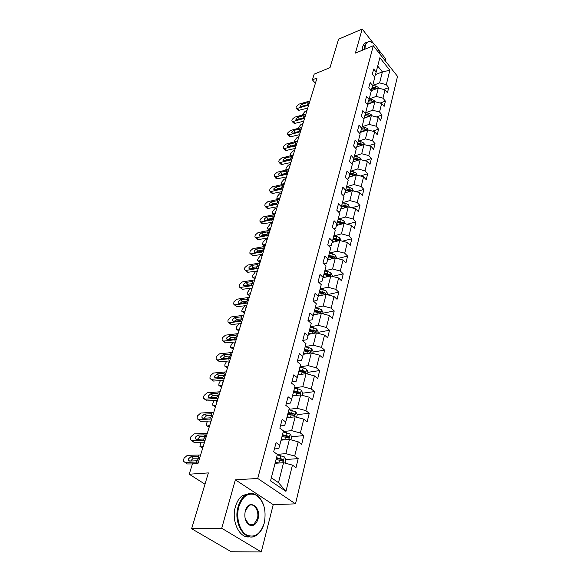 <?xml version="1.0" encoding="UTF-8"?>
<svg xmlns="http://www.w3.org/2000/svg" width="581" height="581" viewBox="0 0 581 581"><rect width="100%" height="100%" fill="white"/><g stroke="black" fill="none" stroke-linecap="round" stroke-linejoin="round"><path stroke-width="0.87" d="M385.356 60.983L385.842 59.059L378.028 49.138M295.497 503.85L397.52 76.358L373.307 45.739L257.732 478.468L295.497 503.85L273.23 504.649L235.356 479.819L221.731 528.267L261.276 551.95L273.23 504.649M261.276 551.95L231.216 551.747L191.614 528.725L208.368 472.905L189.21 474.212L204.984 484.184M373.518 43.43L362.181 29.05L338.556 39.196L330.015 67.65L314.198 74.114L312.404 79.851L315.396 83.272M221.731 528.267L191.614 528.725M374.643 77.041L376.154 72.08L373.677 69.016L372.334 74.186L374.818 77.251L372.661 85.618L370.148 82.553L368.761 87.847L371.288 90.905L369.073 99.474L366.524 96.417L365.108 101.842L367.679 104.892L365.405 113.673L362.813 110.622L361.36 116.178L363.975 119.228L361.651 128.227L359.007 125.176L357.518 130.878L360.176 133.913L357.794 143.137L355.107 140.101L353.582 145.94L356.284 148.976L353.844 158.431L351.113 155.403L349.551 161.395L352.297 164.416L349.791 174.118L347.01 171.097L345.404 177.241L348.208 180.255L345.637 190.212L342.805 187.205L341.156 193.509L344.003 196.509L341.367 206.727L338.483 203.735L336.791 210.206L339.696 213.198L336.987 223.685L334.053 220.707L332.317 227.36L335.266 230.33L332.485 241.1L329.5 238.145L327.713 244.971L330.72 247.927L327.858 258.995L324.815 256.054L322.985 263.077L326.05 266.011L323.109 277.391L320.008 274.472L318.119 281.691L321.242 284.603L318.221 296.303L315.062 293.405L313.115 300.835L316.304 303.718L313.195 315.759L309.971 312.89L307.974 320.53L311.227 323.385L308.024 335.774L304.734 332.935L302.679 340.8L305.991 343.632L302.701 356.385L299.338 353.575L297.225 361.68L300.609 364.469L297.218 377.606L293.783 374.839L291.604 383.184L295.061 385.944L291.568 399.474L288.06 396.743L285.816 405.349L289.345 408.065L285.743 422.017L282.163 419.329L279.846 428.204L283.455 430.877L279.737 445.271L276.077 442.628L273.68 451.778L277.377 454.407L270.528 480.901L285.961 491.373L278.502 482.658L283.55 462.694L275.074 463.311M376.154 72.08L379.872 57.693L389.851 70.272L386.3 84.652L388.704 87.622L383.729 89.474M285.961 491.373L292.439 465.12L295.99 467.64L298.191 458.598L294.676 456.056L298.198 441.792L301.67 444.356L303.805 435.59L300.362 433.005L303.776 419.162L307.175 421.777L309.252 413.273L305.882 410.644L309.194 397.208L312.52 399.859L314.539 391.601L311.234 388.936L314.452 375.892L317.713 378.587L319.673 370.562L316.434 367.86L319.557 355.187L322.76 357.918L324.656 350.125L321.482 347.387L324.518 335.077L327.655 337.83L329.507 330.255L326.391 327.488L329.347 315.527L332.419 318.308L334.22 310.944L331.163 308.148L334.031 296.513L337.053 299.324L338.803 292.156L335.803 289.338L338.6 278.016L341.563 280.848L343.262 273.876L340.321 271.036L343.037 260.019L345.949 262.873L347.605 256.083L344.715 253.222L347.358 242.495L350.22 245.371L351.832 238.755L348.992 235.879L351.57 225.428L354.374 228.318L355.95 221.884L353.161 218.986L355.674 208.804L358.426 211.709L359.959 205.434L357.221 202.529L359.668 192.609L362.377 195.521L363.873 189.406L361.179 186.486L363.568 176.813L366.226 179.74L367.686 173.777L365.035 170.843L367.366 161.409L369.981 164.35L371.404 158.533L368.797 155.592L371.07 146.39L373.648 149.339L375.028 143.66L372.472 140.711L374.687 131.727L377.222 134.683L378.572 129.142L376.052 126.186L378.216 117.42L380.708 120.383L382.029 114.973L379.553 112.01L381.659 103.454L384.114 106.425L385.406 101.138L382.966 98.167L385.029 89.808L387.447 92.786L388.704 87.622M189.21 474.212L192.449 463.849L197.99 463.413L317.03 77.985L312.404 79.851M372.661 85.618L371.027 90.585M371.15 90.745L378.304 88.058L376.19 96.402L369.204 98.981M385.029 89.808L378.304 88.058M382.966 98.167L376.19 96.402M369.073 99.474L367.315 104.464M367.737 104.275L374.861 101.675L372.697 110.223L365.645 112.75M381.659 103.454L374.861 101.675M379.553 112.01L372.697 110.223M365.405 113.673L364.069 118.473L363.495 118.677M364.156 118.168L371.332 115.619L369.117 124.37L362.007 126.847M378.216 117.42L371.332 115.619M376.052 126.186L369.117 124.37M361.651 128.227L360.322 132.984L359.581 133.238M360.481 132.395L367.715 129.904L365.449 138.866L358.274 141.285M374.687 131.727L367.715 129.904M372.472 140.711L365.449 138.866M357.794 143.137L356.473 147.857L355.557 148.155M356.727 146.964L364.018 144.538L361.694 153.725L354.454 156.086M371.07 146.39L364.018 144.538M368.797 155.592L361.694 153.725M353.844 158.431L352.536 163.101L351.425 163.457M352.87 161.896L360.227 159.535L357.845 168.948L350.532 171.25M367.366 161.409L360.227 159.535M365.035 170.843L357.845 168.948M349.791 174.118L348.491 178.737L347.169 179.144M348.927 177.205L356.335 174.91L353.894 184.562L346.516 186.791M363.568 176.813L356.335 174.91M361.179 186.486L353.894 184.562M345.637 190.212L344.351 194.773L342.79 195.231M344.874 192.892L352.347 190.677L349.842 200.576L342.398 202.733M359.668 192.609L352.347 190.677M357.221 202.529L349.842 200.576M341.367 206.727L340.096 211.23L338.287 211.745M340.727 208.993L348.259 206.843L345.688 217.011L338.171 219.088M355.674 208.804L348.259 206.843M353.161 218.986L345.688 217.011M336.987 223.685L335.731 228.122L333.639 228.689M336.472 225.501L344.061 223.438L341.425 233.867L333.835 235.871M351.57 225.428L344.061 223.438M348.992 235.879L341.425 233.867M332.485 241.1L331.243 245.472L328.846 246.083M332.1 242.451L339.754 240.476L337.045 251.181L329.383 253.098M347.358 242.495L339.754 240.476M344.715 253.222L337.045 251.181M327.858 258.995L326.638 263.295L323.9 263.956M327.619 259.852L335.331 257.964L332.55 268.967L324.815 270.782M343.037 260.019L335.331 257.964M340.321 271.036L332.55 268.967M323.109 277.391L321.903 281.603L318.787 282.315M323.014 277.718L330.785 275.931L327.924 287.232L320.116 288.96M338.6 278.016L330.785 275.931M335.803 289.338L327.924 287.232M318.221 296.303L317.044 300.428L313.5 301.176M318.279 296.078L326.115 294.393L323.181 306.013L315.294 307.632M334.031 296.513L326.115 294.393M331.163 308.148L323.181 306.013M313.195 315.759L312.041 319.79L308.024 320.574M313.406 314.953L321.315 313.377L318.294 325.316L310.334 326.827M329.347 315.527L321.315 313.377M326.391 327.488L318.294 325.316M308.024 335.774L306.891 339.703L302.774 340.444M308.388 334.358L316.376 332.891L313.275 345.179L305.236 346.566M324.518 335.077L316.376 332.891M321.482 347.387L313.275 345.179M302.701 356.385L301.59 360.205L297.428 360.881M303.231 354.316L311.3 352.972L308.104 365.616L299.985 366.88M319.557 355.187L311.3 352.972M316.434 367.86L308.104 365.616M297.218 377.606L296.136 381.31L291.938 381.92M297.93 374.847L306.078 373.634L302.781 386.648L294.589 387.788M314.452 375.892L306.078 373.634M311.234 388.936L302.781 386.648M291.568 399.474L290.515 403.054L286.273 403.592M292.468 395.988L300.697 394.906L297.305 408.32L289.026 409.307M309.194 397.208L300.697 394.906M305.882 410.644L297.305 408.32M285.743 422.017L284.726 425.466L280.441 425.917M286.84 417.761L295.148 416.824L291.655 430.644L283.296 431.487M303.776 419.162L295.148 416.824M300.362 433.005L291.655 430.644M279.737 445.271L278.757 448.568L274.428 448.939M281.044 440.187L289.44 439.41L285.837 453.652L277.29 454.342M298.198 441.792L289.44 439.41M294.676 456.056L285.837 453.652M292.439 465.12L283.55 462.694M235.356 479.819L257.732 478.468M362.181 29.05L355.412 53.103L373.307 45.739M271.334 477.764L278.502 482.658M375.457 74.579L382.392 71.899L377.708 66.06M372.682 85.53L379.604 82.901L382.392 71.899L389.851 70.272M386.3 84.652L379.604 82.901M298.191 458.598L285.779 459.542M281.567 459.854L279.047 460.05M303.805 435.59L291.633 436.752M287.508 437.144L286.23 437.268M309.252 413.273L297.276 414.638M293.209 415.103L292.78 415.154M314.539 391.601L302.686 393.177M319.673 370.562L307.937 372.327M324.656 350.125L313.036 352.064M329.507 330.255L317.996 332.368M334.22 310.944L322.825 313.217M338.803 292.156L327.517 294.574M343.262 273.876L332.405 276.367M347.605 256.083L337.496 258.545M351.832 238.755L342.405 241.18M355.95 221.884L347.147 224.259M359.959 205.434L351.73 207.766M363.873 189.406L356.168 191.679M367.686 173.777L360.467 175.999M371.404 158.533L364.636 160.69M375.028 143.66L368.674 145.758M378.572 129.142L372.603 131.183M382.029 114.973L376.415 116.948M385.406 101.138L380.127 103.055M198.411 462.048L185.085 462.338L187.249 463.965L184.845 462.323M192.413 463.958L187.249 463.965M200.598 454.974L187.307 455.337L184.097 458.14L183.647 459.542L183.654 461.43L185.085 462.338M198.535 457.247L197.358 456.521L198.477 457.138L198.499 458.721L196.908 460.791L189.696 461.06L188.535 460.326L188.527 458.816L191.113 456.564L193.262 458.206L198.622 458.177M193.262 458.206L190.568 461.06M197.358 456.521L191.113 456.564M285.075 463.108L285.91 459.782L284.349 456.906L277.26 454.836M278.953 463.028L275.329 462.323M276.062 463.239L275.14 463.057M276.062 459.469L282.925 461.031L282.744 459.237L276.527 457.675M276.338 458.416L282.744 459.237M238.798 506.857C235.857 517.301 239.372 530.468 246.221 534.731C254.195 538.311 260.15 534.6 264.101 523.597L264.282 522.929C266.592 509.907 263.752 500.597 255.763 494.99C248.196 492.165 242.546 496.123 238.798 506.857M263.81 524.563C262.292 529.306 259.961 532.792 256.809 535.021C245.995 543.504 232.756 523.837 238.108 506.668C239.59 501.512 241.965 497.757 245.24 495.382C248.61 493.116 252.031 492.833 255.495 494.525C259.024 496.414 261.69 499.849 263.498 504.845M245.291 510.953C248.443 498.186 261.61 506.734 258.029 518.993C256.192 524.549 253.294 526.56 249.329 525.013C245.443 522.116 244.093 517.475 245.262 511.084L245.291 510.953M245.284 519.036L249.075 524.52L251.181 525.115L253.955 524.244L257.354 518.804C259.692 510.888 253.672 501.904 248.581 505.855L245.204 511.316M249.808 536.786C239.684 539.052 230.977 521.121 235.399 506.763C236.888 501.621 239.263 497.873 242.546 495.506L249.307 493.603M380.337 54.636C377.759 47.214 374.324 42.907 370.032 41.709C367.744 41.454 366.175 42.769 365.311 45.652L364.868 49.211M364.367 49.414L364.824 45.521L366.655 42.326L369.661 41.491L372.37 42.609M362.224 50.3L362.682 46.407L364.519 43.212L366.604 42.34M205.166 440.18L191.955 440.696L194.076 442.359L191.628 440.674M204.548 442.177L194.076 442.359M207.294 433.303L194.112 433.891L190.953 436.658L190.517 438.016L190.517 439.81L191.955 440.696M205.282 435.648L204.084 434.878L205.209 435.474L205.231 436.977L203.662 439.004L196.516 439.389L195.354 438.662L195.347 437.239L197.889 435.016L199.995 436.694L205.325 436.578M199.995 436.694L197.358 439.367M204.084 434.878L197.889 435.016M211.731 418.93L198.637 419.664L200.706 421.356L198.215 419.627M211.085 421.007L200.706 421.356M213.793 412.241L200.735 413.04L197.613 415.771L197.191 417.093L197.191 418.792L198.637 419.664M211.84 414.645L210.62 413.832L211.753 414.42L211.767 415.843L210.228 417.833L203.147 418.32L201.977 417.616L201.977 416.257L204.483 414.071L206.538 415.778L211.84 415.582M206.538 415.778L203.96 418.291M210.62 413.832L204.483 414.071M290.936 439.817L291.684 436.847L290.151 433.992L283.172 431.952M284.675 439.853L281.298 439.214M203.219 446.491L200.946 446.934L202.762 447.973M281.814 440.122L281.102 439.984M282.01 436.447L288.786 437.98L288.59 436.229L282.46 434.704M282.264 435.481L286.847 436.396L288.59 436.229M200.946 446.934L199.944 446.462L200.815 442.243M203.786 444.654L204.272 442.185M202.718 448.118L200.801 446.956M296.63 417.223L297.29 414.594L295.78 411.762L288.91 409.75M290.253 417.376L287.094 416.795M209.697 425.51L207.446 426.004L209.218 427.057M287.421 417.695L286.883 417.594M287.784 414.108L294.465 415.611L294.255 413.912L288.22 412.416M288.009 413.229L292.534 414.108L294.255 413.912M207.446 426.004L206.429 425.553L206.458 423.767L207.49 421.131M210.249 423.723L210.925 421.014M209.16 427.246L207.235 426.033M218.115 398.268L205.129 399.205L207.156 400.926L204.635 399.162M216.539 403.359L216.553 401.994L217.432 400.432L207.156 400.926M220.119 391.768L207.17 392.771L204.098 395.458L203.684 396.743L203.677 398.355L205.129 399.205M218.216 394.23L216.974 393.381L218.115 393.947L218.122 395.298L216.611 397.251L215.682 397.527L209.596 397.832L208.419 397.143L208.426 395.864L210.896 393.707L212.907 395.436L218.165 395.167M212.907 395.436L210.387 397.796M216.974 393.381L210.896 393.707M224.317 378.173L211.448 379.306L213.43 381.056L210.874 379.255M223.627 380.417L213.43 381.056M226.27 371.855L213.438 373.046L210.402 375.696L210.002 376.946L209.988 378.471L211.448 379.306M224.404 374.36L223.155 373.481L224.302 374.033L224.31 375.319L222.821 377.236L221.898 377.519L215.863 377.911L214.687 377.236L214.694 376.016L217.134 373.888L219.102 375.653L224.31 375.304M219.102 375.653L216.64 377.861M223.155 373.481L217.134 373.888M230.352 358.63L217.599 359.944L219.538 361.716L216.96 359.879M229.64 360.939L219.538 361.716M232.255 352.478L219.531 353.844L216.539 356.458L216.147 357.678L216.132 359.131L217.599 359.944M230.432 355.035L229.168 354.12L230.323 354.657L230.323 355.877L228.856 357.758L227.948 358.049L221.971 358.521L220.787 357.867L220.795 356.705L223.198 354.606L225.13 356.4L230.294 355.979M225.13 356.4L222.741 358.462M229.168 354.12L223.198 354.606M302.149 395.305L302.73 392.996L301.248 390.178L297.85 388.791L294.48 388.195M295.693 395.567L292.715 395.036M216.001 405.102L213.757 405.647L215.5 406.715M292.882 395.937L292.497 395.864M293.383 392.429L299.978 393.903L299.76 392.248L293.812 390.788M293.594 391.623L298.053 392.473L299.76 392.248M213.757 405.647L212.733 405.218L212.762 403.519L214.011 400.599M215.428 406.947L213.496 405.683M307.509 374.019L308.01 372.014L306.565 369.218L303.217 367.838L299.89 367.257M300.98 374.396L298.169 373.903M222.131 385.254L219.909 385.835L221.615 386.917M298.823 371.375L305.33 372.828L305.105 371.208L299.237 369.777M299.012 370.642L303.413 371.462L305.105 371.208M219.909 385.835L218.87 385.428L218.899 383.809L220.402 380.62M222.654 383.554L222.661 382.233L223.54 380.686M221.528 387.193L219.589 385.886M312.716 353.35L313.144 351.636L311.721 348.854L308.431 347.474L305.141 346.922M306.136 353.829L303.478 353.379M228.101 365.928L225.886 366.56L227.57 367.642M304.11 350.917L310.53 352.347L310.298 350.771L304.509 349.37M304.284 350.263L308.627 351.055L310.298 350.771M225.886 366.56L224.84 366.168L224.876 364.628L226.677 361.164M228.609 364.28L228.609 363.002L229.473 361.484M227.469 367.962L225.522 366.611M236.227 339.609L223.583 341.091L225.479 342.892L222.879 341.018M235.494 341.977L225.479 342.892M238.079 333.617L225.464 335.157L222.508 337.735L222.131 338.919L222.116 340.299L223.583 341.091M236.285 336.21L235.022 335.273L236.184 335.796L236.184 336.951L234.739 338.803L233.838 339.093L227.912 339.645L226.728 339.006L226.735 337.91L229.11 335.84L230.998 337.648L236.104 337.162M230.998 337.648L228.674 339.573M235.022 335.273L229.11 335.84M317.771 333.262L318.134 331.824L316.732 329.064L313.493 327.684L310.247 327.154M311.162 333.85L308.627 333.429M233.911 347.111L231.71 347.779L233.366 348.876M309.245 331.039L315.585 332.441L315.345 330.901L309.637 329.536M309.397 330.451L313.689 331.214L315.345 330.901M231.71 347.779L230.657 347.416L230.693 345.949L232.872 342.216M234.404 345.506L234.397 344.272L235.247 342.783M233.257 349.239L231.296 347.837M241.95 321.082L229.408 322.731L231.274 324.554L228.653 322.651M241.195 323.523L231.274 324.554M243.751 315.251L231.245 316.95L228.333 319.492L227.963 320.647L227.941 321.961L229.408 322.731M241.986 317.887L240.723 316.921L241.885 317.429L241.885 318.526L240.461 320.349L239.568 320.639L233.693 321.271L232.509 320.647L232.523 319.601L234.862 317.56L236.714 319.39L241.769 318.846M236.714 319.39L234.463 321.184M240.723 316.921L234.862 317.56M322.687 313.74L322.985 312.556L321.613 309.818L318.417 308.446L315.214 307.937M239.183 323.726L236.714 326.602L236.322 329.151L239.009 330.596M316.049 314.423L313.638 314.038M239.568 328.788L237.389 329.492M314.241 311.714L320.494 313.094L320.247 311.59L314.619 310.247M314.379 311.184L318.606 311.917L320.247 311.59M240.055 327.219L240.04 326.028L240.875 324.568M238.885 330.996L236.932 329.558M247.521 303.05L235.087 304.851L236.91 306.688L234.274 304.764M246.751 305.541L236.91 306.688M249.278 297.363L236.881 299.215L233.998 301.721L233.62 304.103L235.087 304.851M247.535 300.028L246.279 299.041L247.441 299.535L247.433 300.58L246.032 302.374L245.153 302.672L239.328 303.362L238.145 302.759L238.159 301.764L240.469 299.745L242.277 301.597L247.274 301.002M242.277 301.597L240.113 303.267M246.279 299.041L240.469 299.745M327.473 294.756L327.706 293.819L326.355 291.096L323.21 289.723L320.044 289.236M245.843 305.642L244.659 306.056L241.878 310.022L241.849 311.351L244.514 312.781M320.821 295.533L318.511 295.177M245.088 310.929L242.916 311.67M319.1 292.911L325.273 294.276L325.019 292.802L319.463 291.488M319.216 292.446L323.399 293.158L325.019 292.802M245.56 309.404L245.531 308.257L246.359 306.819M244.376 313.217L242.415 311.75M252.946 285.474L240.621 287.421L242.408 289.28L239.764 287.326M250.462 293.521L248.305 294.306L247.23 294.001L247.259 292.737L250.004 288.83L252.154 288.038L242.408 289.28M254.66 279.933L242.364 281.93L239.525 284.407L239.176 285.503L239.154 286.694L240.621 287.421M252.938 282.627L251.689 281.618L252.851 282.097L252.851 283.1L251.464 284.857L250.593 285.155L244.826 285.917L243.635 285.329L243.65 284.385L245.93 282.395L247.709 284.262L252.633 283.608M247.709 284.262L245.618 285.816M251.689 281.618L245.93 282.395M332.121 276.287L332.303 275.583L330.967 272.881L327.873 271.516L324.75 271.044M325.462 277.159L323.254 276.825M323.82 274.624L329.921 275.96L329.667 274.522L324.183 273.237M323.929 274.21L328.054 274.9L329.667 274.522M250.919 292.04L251.696 289.52M249.728 295.889L247.767 294.385M258.24 268.342L246.017 270.426L247.767 272.307L245.109 270.325M257.434 270.942L247.767 272.307M259.903 262.946L247.717 265.074L244.913 267.521L244.572 268.589L244.55 269.729L246.017 270.426M258.204 265.662L256.969 264.638L258.131 265.096L258.124 266.054L255.894 268.088L250.179 268.909L248.988 268.342L249.002 267.434L251.261 265.473L252.996 267.362L257.855 266.657M252.996 267.362L250.992 268.792M256.969 264.638L251.261 265.473M336.646 258.32L335.462 255.146L332.405 253.781L329.325 253.331M257.354 271.204L255.219 272.024L252.51 275.873L252.481 277.086L255.103 278.488M329.986 259.271L327.873 258.959M255.698 276.556L253.563 277.362M328.425 256.817L334.445 258.138L334.184 256.729L328.773 255.466M328.519 256.461L332.593 257.122L334.184 256.729M256.148 275.103L256.911 272.649M254.95 278.989L252.982 277.457M263.396 251.646L251.282 253.861L252.996 255.749L250.331 253.752M262.576 254.289L252.996 255.749M265.023 246.38L252.938 248.639L250.164 251.05L249.808 253.178L251.282 253.861M263.338 249.126L262.111 248.087L263.273 248.523L263.266 249.438L261.065 251.45L255.393 252.328L254.209 251.776L254.224 250.912L256.453 248.973L258.16 250.876L262.939 250.128M258.16 250.876L256.236 252.198M262.111 248.087L256.453 248.973M341.054 240.817L339.834 237.876L336.827 236.518L333.777 236.089M262.423 254.79L260.303 255.64L257.63 259.431L257.601 260.593L260.201 261.973M334.402 241.856L332.354 241.565M260.811 260.005L258.683 260.847M338.941 240.687L338.585 239.408L333.24 238.166M332.986 239.176L337.009 239.815L338.585 239.408M261.247 258.589L261.987 256.192M260.041 262.503L258.073 260.942M332.906 239.481L338.44 240.81M268.422 235.363L256.41 237.702L258.095 239.604L255.429 237.585M267.594 238.043L258.095 239.604M270.012 230.229L258.029 232.603L255.291 234.985L254.965 236.002L254.943 237.041L256.41 237.702M268.342 232.988L267.129 231.935L268.291 232.356L268.277 233.228L266.105 235.218L260.491 236.147L259.3 235.617L259.322 234.797L261.515 232.879L263.193 234.797L267.892 234.012M263.193 234.797L261.363 236.002M267.129 231.935L261.515 232.879M345.346 223.779L344.097 221.056L341.127 219.705L338.12 219.284M267.369 238.769L265.263 239.648L262.939 242.371L262.597 244.492L265.183 245.865M338.701 224.898L336.719 224.622M265.8 243.86L263.687 244.732M343.291 223.649L342.87 222.53L337.597 221.31M337.336 222.334L341.308 222.951L342.87 222.53M266.229 242.48L266.948 240.142M264.987 246.402L263.04 244.833M337.263 222.588L342.55 223.808M273.331 219.473L261.421 221.927L263.07 223.845L261.603 223.206L260.404 221.811M272.489 222.203L263.07 223.845M274.878 214.462L262.997 216.953L260.295 219.313L259.976 220.308L259.954 221.296L261.421 221.927M273.223 217.243L272.024 216.183L273.186 216.59L273.172 217.417L271.029 219.378L265.459 220.366L264.268 219.85L264.29 219.066L266.461 217.178L268.102 219.102L272.721 218.282M268.102 219.102L266.367 220.206M272.024 216.183L266.461 217.178M349.442 207.156L348.251 204.665L345.325 203.314L342.347 202.914M272.198 223.133L270.107 224.041L267.5 227.73L267.471 228.783L270.034 230.141M342.899 208.376L340.974 208.114M270.666 228.108L268.567 229.001M347.489 207.068L347.053 206.081L341.839 204.89M341.57 205.921L345.499 206.524L347.053 206.081M271.08 226.757L271.785 224.477M341.519 206.139L346.675 207.294M278.117 203.975L266.309 206.538L267.928 208.47L266.461 207.853L265.256 206.422M277.268 206.734L267.928 208.47M279.628 199.08L267.848 201.68L265.176 204.011L264.863 204.977L264.842 205.921L266.309 206.538M277.979 201.868L276.796 200.801L277.958 201.193L277.95 201.985L275.83 203.931L270.303 204.962L269.119 204.468L269.141 203.713L271.283 201.847L272.896 203.786L277.428 202.936M272.896 203.786L271.262 204.781M276.796 200.801L271.283 201.847M353.364 190.946L352.304 188.687L349.413 187.343L346.472 186.959M276.912 207.875L274.835 208.797L272.562 211.477L272.235 213.452L274.588 214.636M346.988 192.267L345.121 192.02M275.416 212.726L273.331 213.641M351.563 190.909L351.12 190.052L345.978 188.876M345.702 189.929L349.588 190.51L351.12 190.052M275.822 211.411L276.512 209.182M345.666 190.096L350.663 191.178M282.794 188.84L271.08 191.512L272.671 193.451L271.211 192.856L270.005 191.389M281.93 191.643L272.671 193.451M284.269 184.068L272.583 186.77L269.94 189.065L269.613 190.917L271.08 191.512M282.627 186.864L281.465 185.789L282.62 186.167L282.613 186.922L280.514 188.84L275.038 189.922L273.854 189.45L273.876 188.731L275.997 186.886L277.58 188.832L282.017 187.953M277.58 188.832L276.055 189.726M281.465 185.789L275.997 186.886M357.199 175.135L356.247 173.102L353.401 171.765L350.496 171.395M281.516 192.965L279.454 193.916L277.21 196.567L276.883 198.477L278.967 199.443M350.982 176.566L349.166 176.333M280.057 197.707L277.979 198.651M355.521 175.164L355.093 174.423L352.921 173.639L350.009 173.269M349.733 174.329L353.575 174.896L355.093 174.423M280.449 196.422L281.124 194.243M349.697 174.453L354.548 175.462M287.355 174.068L275.735 176.835L277.304 178.781L275.844 178.207L274.639 176.711M286.477 176.9L277.304 178.781M288.793 169.405L277.21 172.201L274.602 174.474L274.305 175.397L274.276 176.261L275.735 176.835M287.167 172.208L286.019 171.134L287.174 171.489L287.159 172.216L285.089 174.111L279.664 175.237L278.481 174.779L278.502 174.089L280.594 172.266L282.148 174.227L286.484 173.327M282.148 174.227L280.739 175.012M286.019 171.134L280.594 172.266M360.946 159.724L360.097 157.909L357.286 156.572L354.417 156.216M286.012 178.403L283.964 179.376L281.741 182.006L281.422 183.85L283.237 184.584M354.875 161.257L353.117 161.031M284.588 183.037L282.526 184.003M359.378 159.811L356.821 158.402L353.945 158.047M353.655 159.114L357.46 159.659L358.964 159.179M284.973 181.78L285.627 179.652M353.626 159.201L358.346 160.138M291.815 159.637L280.289 162.498L281.829 164.452L280.369 163.9L279.17 162.375M290.928 162.498L281.829 164.452M293.216 155.083L281.727 157.974L279.149 160.218L278.858 161.119L278.829 161.946L280.289 162.498M291.597 157.894L290.464 156.812L291.618 157.153L291.611 157.85L289.563 159.724L284.174 160.893L282.998 160.45L283.02 159.79L285.089 157.988L286.615 159.957L290.841 159.041M286.615 159.957L285.329 160.639M290.464 156.812L285.089 157.988M364.599 144.691L363.859 143.079L361.084 141.749L358.245 141.408M290.406 164.176L288.365 165.171L286.172 167.771L285.859 169.565L287.399 170.051M358.68 146.318L356.966 146.107M289.011 168.701L286.963 169.688M363.125 144.836L360.627 143.536L357.78 143.187M357.475 144.27L361.251 144.8L362.747 144.299M289.389 167.481L290.035 165.396M357.468 144.32L362.05 145.192M296.165 145.54L284.741 148.489L286.244 150.45L284.792 149.92L283.601 148.366M295.271 148.431L286.244 150.45M297.537 141.089L286.142 144.066L283.593 146.281L283.31 147.167L283.281 147.959L284.741 148.489M295.918 143.899L294.814 142.824L295.961 143.144L295.954 143.812L293.928 145.664L288.59 146.877L287.413 146.448L287.435 145.816L289.483 144.037L290.979 146.013L295.083 145.083M290.979 146.013L289.825 146.594M294.814 142.824L289.483 144.037M368.172 130.028L367.526 128.604L364.788 127.283L361.978 126.948M294.705 150.276L292.679 151.292L290.5 153.863L290.202 155.599L291.459 155.831M362.399 131.734L360.721 131.538M293.34 154.699L291.306 155.708M366.778 130.231L364.338 129.026L361.52 128.691M363.764 131.262L364.055 130.129L361.208 129.795L364.948 130.297L366.429 129.788M293.71 153.5L294.335 151.467M364.055 130.129L365.674 130.609M300.421 131.764L289.084 134.799L290.565 136.767L289.12 136.259L287.929 134.676M299.52 134.683L290.565 136.767M301.764 127.413L290.456 130.471L287.936 132.664L287.66 133.528L287.639 134.291L289.084 134.799M300.152 130.231L299.055 129.149L300.21 129.454L300.195 130.093L298.198 131.931L292.904 133.172L291.727 132.766L291.749 132.163L293.775 130.405L295.25 132.381L299.208 131.451M295.25 132.381L294.24 132.86M299.055 129.149L293.775 130.405M371.666 115.713L371.106 114.472L368.398 113.157L365.623 112.837M298.903 136.68L296.884 137.719L294.741 140.268L294.596 142.134M366.023 117.507L364.389 117.318M297.566 141.009L295.983 141.808M370.337 115.975L367.962 114.856L365.166 114.537M297.93 139.832L298.54 137.85M364.868 115.612L369.211 116.374M304.582 118.299L293.34 121.407L294.792 123.39L293.347 122.896L292.163 121.291M303.667 121.24L294.792 123.39M305.889 114.043L294.676 117.18L292.185 119.352L291.916 120.194L291.887 120.921L293.34 121.407M304.284 116.861L303.209 115.786L304.357 116.077L304.342 116.687L302.367 118.502L297.116 119.78L295.947 119.388L295.969 118.814L297.973 117.071L299.418 119.061L303.217 118.132M299.418 119.061L298.59 119.425M303.209 115.786L297.973 117.071M375.079 101.733L374.6 100.673L371.927 99.358L369.182 99.06M303.006 123.39L301.009 124.443L298.881 126.97L298.569 128.546M369.567 103.607L367.976 103.433M373.808 102.06L371.506 101.021L368.732 100.716M302.055 126.476L302.65 124.53M368.441 101.762L372.668 102.474M308.642 105.132L297.494 108.32L298.925 110.303L297.487 109.831L296.303 108.204M307.727 108.095L298.925 110.303M309.927 100.971L298.808 104.181L296.078 107.151L296.049 107.855L297.494 108.32M308.322 103.788L307.269 102.714L308.417 102.99L308.402 103.578L306.448 105.372L301.241 106.686L300.072 106.308L300.094 105.757L302.076 104.035L303.5 106.025L307.073 105.125M303.5 106.025L302.883 106.272M307.269 102.714L302.076 104.035M378.413 88.087L378.013 87.194L375.377 85.886L372.661 85.596M307.022 110.39L305.032 111.458L302.926 113.963L302.592 115.234M373.031 90.033L371.477 89.866M377.192 88.472L374.963 87.513L372.21 87.215M306.093 113.404L306.674 111.508M371.927 88.239L376.045 88.908M196.908 460.791L196.436 462.316M198.629 455.25L198.157 456.768M282.925 462.737L284.385 456.978M280.049 458.351L280.776 455.519M278.858 463.006L279.592 460.152M203.662 439.004L203.205 440.485M205.333 433.622L204.875 435.096M210.228 417.833L209.785 419.279M211.854 412.604L211.404 414.035M288.822 439.468L290.188 434.065M285.932 435.358L286.644 432.605M284.784 439.839L285.489 437.101M294.538 416.897L295.823 411.827M291.647 413.047L292.33 410.375M290.544 417.34L291.212 414.74M216.611 397.251L216.176 398.653M218.187 392.168L217.759 393.562M222.821 377.236L222.392 378.601M224.353 372.29L223.932 373.641M228.856 357.758L228.449 359.087M230.352 352.943L229.945 354.265M300.086 394.986L301.292 390.25M297.189 391.383L297.85 388.791M296.136 395.508L296.768 393.032M305.475 373.721L306.601 369.291M302.57 370.358L303.217 367.838M301.561 374.309L302.164 371.949M310.704 353.066L311.757 348.927M307.799 349.922L308.431 347.474M306.833 353.713L307.407 351.476M234.739 338.803L234.332 340.096M236.191 334.119L235.792 335.404M315.788 333L316.768 329.129M312.883 330.066L313.493 327.684M311.953 333.705L312.498 331.569M240.461 320.349L240.069 321.605M241.878 315.781L241.485 317.03M320.734 313.493L321.649 309.884M317.829 310.755L318.417 308.446M316.935 314.248L317.451 312.222M246.032 302.374L245.654 303.594M247.412 297.922L247.034 299.142M325.542 294.516L326.391 291.168M322.629 291.982L323.21 289.723M321.772 295.33L322.266 293.405M251.464 284.857L251.094 286.048M252.808 280.521L252.437 281.705M248.305 294.306L249.874 295.424M330.211 276.062L331.003 272.947M327.306 273.702L327.873 271.516M326.486 276.919L326.95 275.096M256.758 267.783L256.395 268.945M258.066 263.556L257.71 264.711M334.765 258.102L335.498 255.212M331.86 255.916L332.405 253.781M331.068 259.01L331.519 257.267M261.922 251.137L261.566 252.27M263.2 247.019L262.844 248.145M339.195 240.621L339.87 237.949M336.297 238.595L336.827 236.518M335.535 241.565L335.956 239.917M266.955 234.906L266.614 236.009M268.204 230.882L267.863 231.986M343.509 223.591L344.134 221.121M340.611 221.724L341.127 219.705M339.885 224.578L340.284 223.01M271.864 219.066L271.53 220.148M273.085 215.144L272.75 216.219M347.707 207.003L348.288 204.73M344.816 205.289L345.325 203.314M344.119 208.027L344.497 206.538M276.658 203.611L276.331 204.665M277.849 199.777L277.522 200.83M351.803 190.837L352.333 188.752M348.92 189.268L349.413 187.343M348.244 191.897L348.607 190.481M281.335 188.52L281.015 189.551M282.497 184.78L282.177 185.804M355.797 175.077L356.276 173.167M352.921 173.639L353.401 171.765M352.275 176.166L352.616 174.83M285.903 173.784L285.591 174.794M287.036 170.139L286.724 171.141M359.69 159.71L360.133 157.967M356.821 158.402L357.286 156.572M356.197 160.828L356.523 159.557M290.369 159.397L290.064 160.378M291.473 155.831L291.168 156.812M363.488 144.713L363.888 143.137M360.627 143.536L361.084 141.749M360.031 145.867L360.336 144.662M294.727 145.337L294.429 146.296M295.809 141.851L295.511 142.81M367.192 130.086L367.555 128.662M364.338 129.026L364.788 127.283M298.99 131.596L298.699 132.541M300.043 128.19L299.752 129.127M370.809 115.808L371.136 114.537M367.962 114.856L368.398 113.157M367.41 117.013L367.686 115.939M368.586 116.127L370.032 115.612M303.151 118.168L302.868 119.083M304.183 114.842L303.899 115.75M374.338 101.864L374.629 100.738M371.506 101.021L371.927 99.358M370.976 103.098L371.237 102.074M372.167 102.278L373.547 101.777M307.226 105.038L306.942 105.931M308.235 101.784L307.959 102.67M377.788 88.254L378.042 87.259M374.963 87.513L375.377 85.886M374.454 89.503L374.701 88.537M375.66 88.755L376.982 88.254M189.493 461.045L188.535 460.326M282.381 461.074L282.925 461.031M242.546 495.506L245.24 495.382M253.955 524.244L248.77 524.338M249.075 524.52L249.329 525.013M255.763 494.99L255.495 494.525M364.519 43.212L366.655 42.326M370.032 41.709L369.661 41.491M196.24 439.367L195.354 438.662M202.805 418.291L201.977 417.616M288.27 438.03L288.786 437.98M293.986 415.669L294.465 415.611M209.189 397.803L208.419 397.143M215.398 377.868L214.687 377.236M221.448 358.47L220.787 357.867M299.527 393.962L299.978 393.903M304.909 372.886L305.33 372.828M310.138 352.413L310.53 352.347M227.338 339.587L226.728 339.006M315.214 332.514L315.585 332.441M233.075 321.199L232.509 320.647M238.668 303.289L238.145 302.759M244.122 285.837L243.635 285.329M249.438 268.829L248.988 268.342M254.623 252.241L254.209 251.776M259.692 236.06L259.3 235.617M264.631 220.272L264.268 219.85M267.892 229.11L269.62 230.446M269.453 204.868L269.119 204.468M272.627 213.764L274.043 214.883M274.167 189.827L273.854 189.45M277.253 198.782L278.35 199.661M278.771 175.142L278.481 174.779M281.778 184.141L282.548 184.773M286.193 169.841L286.651 170.218"/></g></svg>
